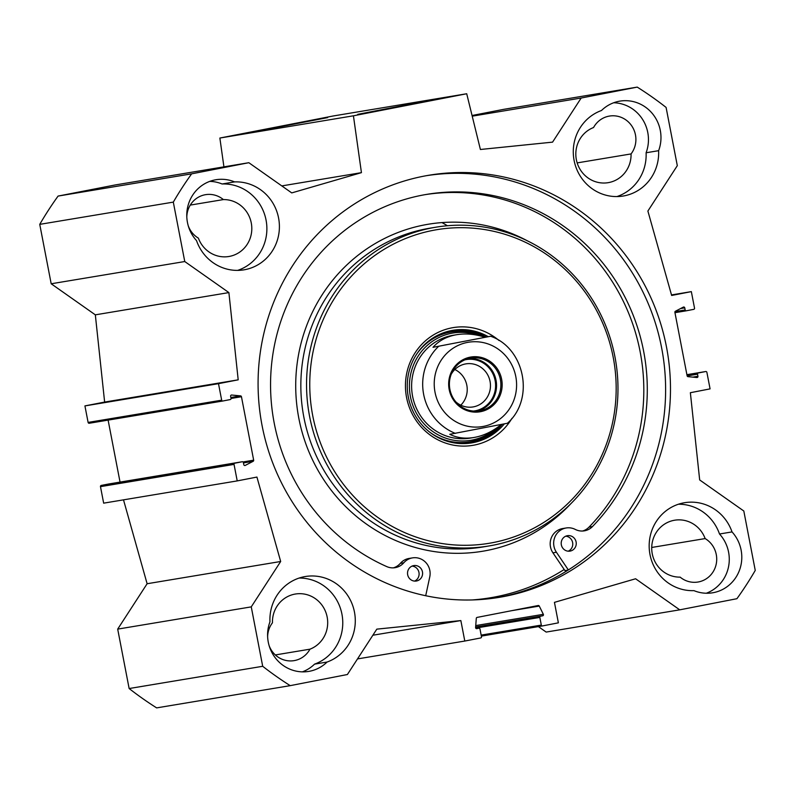 <?xml version="1.0" encoding="UTF-8"?>
<svg xmlns="http://www.w3.org/2000/svg" width="795" height="795" viewBox="0 0 795 795"><rect width="100%" height="100%" fill="white"/><g stroke="black" fill="none" stroke-linecap="round" stroke-linejoin="round"><path stroke-width="1.19" d="M222.799 401.008L89.288 423.248A1.043 1.004 -99.5 0 1 88.106 422.413L84.926 405.907L104.632 402.071L95.33 314.84L51.188 283.775L184.758 261.535L228.89 292.59L238.192 379.831L218.496 383.667L221.676 400.173A1.043 1.004 80.5 0 0 222.858 400.998L230.242 399.567A1.043 1.004 80.5 0 0 231.027 398.345L230.63 396.248A1.043 1.004 -99.5 0 1 231.693 395.026L240.547 395.88A1.043 1.004 -99.5 0 1 241.451 396.725L253.665 460.176A1.043 1.004 -99.5 0 1 253.148 461.299L245.248 465.413A1.043 1.004 -99.5 0 1 243.807 464.678L243.399 462.581A1.043 1.004 80.5 0 0 242.246 461.746L234.833 463.187A1.043 1.004 80.5 0 0 234.038 464.399L237.218 480.905L256.924 477.07L280.675 561.489L251.26 606.873L117.69 629.113L147.115 583.739L123.503 499.846M237.218 480.905L103.658 503.156L100.478 486.649A1.043 1.004 -99.5 0 1 101.263 485.427L108.657 483.996A1.043 1.004 -99.5 0 1 108.706 483.986M120.045 482.098L108.11 420.108M184.758 261.535L173.31 202.119A351.827 338.7 -99.5 0 1 191.645 173.837L248.835 162.707L115.265 184.947L58.085 196.077A351.827 338.7 80.5 0 0 39.75 224.359L51.188 283.775M219.867 138.042L353.427 115.802L466.715 93.75L333.155 115.99L219.867 138.042L223.922 166.851M466.715 93.75L480.399 149.49L552.565 142.136L581.175 98.023L637.232 87.112L503.672 109.352L472.061 115.504M538.394 626.609L546.165 632.075L679.735 609.835L635.593 578.77L554.443 602.362L558.378 622.833L542.498 625.923A1.043 1.004 -99.5 0 1 541.316 625.089L539.835 617.417A1.043 1.004 -99.5 0 1 540.63 616.195L542.647 615.807A1.043 1.004 80.5 0 0 543.343 614.316L539.268 606.078A1.043 1.004 80.5 0 0 538.185 605.522L477.109 617.407A1.043 1.004 80.5 0 0 476.304 618.331L475.589 627.503A1.043 1.004 80.5 0 0 476.791 628.626L478.809 628.229A1.043 1.004 -99.5 0 1 479.991 629.064L481.472 636.735A1.043 1.004 -99.5 0 1 480.687 637.958L464.797 641.048L460.852 620.577L376.81 629.143L347.395 674.518L290.205 685.648A351.827 338.7 -99.5 0 1 262.698 666.29L251.26 606.873M117.69 629.113L129.138 688.53A351.827 338.7 80.5 0 0 156.645 707.888L290.205 685.648M237.645 270.389A44.301 42.652 80.5 0 0 266.156 220.613A44.301 42.652 80.5 0 0 222.083 183.983L234.605 181.896A44.301 42.652 -99.5 0 1 279.144 221.805A44.301 42.652 -99.5 0 1 243.986 269.833A44.301 42.652 -99.5 0 1 196.534 240.617A36.49 35.129 -99.5 0 1 188.524 203.917A36.49 35.129 -99.5 0 1 215.932 179.74A36.49 35.129 -99.5 0 1 234.605 181.896M616.91 196.574A44.301 42.652 80.5 0 0 646.096 152.769L658.618 150.682A44.301 42.652 -99.5 0 1 623.25 196.017A44.301 42.652 -99.5 0 1 574.696 163.104A44.301 42.652 -99.5 0 1 601.497 110.495A36.49 35.129 -99.5 0 1 619.822 101.134A36.49 35.129 -99.5 0 1 653.013 114.361A36.49 35.129 -99.5 0 1 658.618 150.682M732.026 531.915A36.49 35.129 -99.5 0 1 740.036 568.624A36.49 35.129 -99.5 0 1 712.628 592.792A36.49 35.129 -99.5 0 1 693.956 590.635A44.301 42.652 -99.5 0 1 649.426 550.736A44.301 42.652 -99.5 0 1 684.584 502.708A44.301 42.652 -99.5 0 1 732.026 531.915L719.505 534.002A44.301 42.652 80.5 0 0 678.403 504.229M327.073 662.046A36.49 35.129 -99.5 0 1 308.738 671.407A36.49 35.129 -99.5 0 1 275.547 658.171A36.49 35.129 -99.5 0 1 269.952 621.849A44.301 42.652 -99.5 0 1 305.32 576.524A44.301 42.652 -99.5 0 1 353.874 609.437A44.301 42.652 -99.5 0 1 327.073 662.046L314.552 664.133A44.301 42.652 80.5 0 0 342.049 614.754A44.301 42.652 80.5 0 0 299.139 578.054M222.083 183.983A36.49 35.129 80.5 0 0 209.771 181.379M188.276 225.869A23.453 22.578 80.5 0 0 198.382 238.132A28.67 27.596 80.5 0 0 228.89 256.497A28.67 27.596 80.5 0 0 251.667 225.701A28.67 27.596 80.5 0 0 223.375 199.585A23.453 22.578 80.5 0 0 205.547 194.676A23.453 22.578 80.5 0 0 186.805 217.045M190.273 205.09L223.375 199.585M646.096 152.769A36.49 35.129 80.5 0 0 613.66 102.764M593.557 127.528A28.67 27.596 80.5 0 0 576.812 161.653A28.67 27.596 80.5 0 0 608.155 182.671A28.67 27.596 80.5 0 0 631.061 153.922A23.453 22.578 80.5 0 0 632.711 127.448A23.453 22.578 80.5 0 0 609.447 116.07A23.453 22.578 80.5 0 0 593.557 127.528M577.17 162.895L631.061 153.922M706.268 593.249A36.49 35.129 80.5 0 0 719.505 534.002M705.135 538.573A28.67 27.596 80.5 0 0 674.627 520.218A28.67 27.596 80.5 0 0 651.85 551.005A28.67 27.596 80.5 0 0 680.142 577.13A23.453 22.578 80.5 0 0 697.97 582.029A23.453 22.578 80.5 0 0 716.394 563.118A23.453 22.578 80.5 0 0 705.135 538.573L651.721 547.467M302.378 671.855A36.49 35.129 80.5 0 0 314.552 664.133M269.098 645.56A23.453 22.578 80.5 0 0 294.08 660.635A23.453 22.578 80.5 0 0 309.961 649.177A28.67 27.596 80.5 0 0 326.705 615.052A28.67 27.596 80.5 0 0 295.362 594.034A28.67 27.596 80.5 0 0 272.456 622.793A23.453 22.578 80.5 0 0 267.627 636.735M275.338 654.941L309.961 649.177M471.991 599.957A212.921 204.981 80.5 0 0 490.426 597.77L489.034 597.999A212.921 204.981 -99.5 0 1 474.436 599.877M496.994 597.711A213.964 205.984 80.5 0 0 499.866 597.174A213.964 205.984 80.5 0 0 662.344 351.738A213.964 205.984 80.5 0 0 426.696 175.635M504.736 596.369A213.964 205.984 -99.5 0 1 499.429 597.323A213.964 205.984 -99.5 0 1 261.098 420.108A213.964 205.984 -99.5 0 1 429.131 175.208A213.964 205.984 -99.5 0 1 666.985 349.671A213.964 205.984 -99.5 0 1 504.736 596.369M441.96 222.58A208.489 200.708 -99.5 0 1 447.406 225.74M327.62 117.62L263.115 130.102L327.62 117.62M422.234 101.859L357.72 114.351L422.234 101.859M637.232 87.112A351.032 337.935 -99.5 0 1 666.091 107.414L677.31 165.668L647.885 211.043L671.646 295.462L691.342 291.626L694.522 308.132A1.043 1.004 80.5 0 1 693.737 309.354L686.343 310.785A1.043 1.004 80.5 0 0 686.343 310.785A1.043 1.004 80.5 0 1 685.161 309.961L684.763 307.864A1.043 1.004 -99.5 0 0 683.312 307.118L675.422 311.233A1.043 1.004 -99.5 0 0 674.895 312.356L687.119 375.816A1.043 1.004 -99.5 0 0 688.023 376.661L696.867 377.516A1.043 1.004 -99.5 0 0 697.94 376.283L697.533 374.187A1.043 1.004 80.5 0 1 698.318 372.974L705.712 371.533A1.043 1.004 80.5 0 0 705.712 371.533A1.043 1.004 80.5 0 1 706.894 372.368L710.074 388.874L690.368 392.71L699.67 479.941L743.812 511.006L755.25 570.422A351.827 338.7 -99.5 0 1 736.915 598.705L679.735 609.835M248.835 162.707L291.745 192.907L361.437 172.644L353.427 115.802M242.246 461.746A1.043 1.004 80.5 0 0 242.217 461.746L108.657 483.996L242.246 461.746M280.675 561.489L147.115 583.739M228.89 292.59L95.33 314.84M238.192 379.831L104.632 402.071M218.496 383.667L84.926 405.907M39.75 224.359L173.31 202.119M129.138 688.53L262.698 666.29M691.342 291.626L671.497 294.935M58.085 196.077L191.645 173.837M281.808 185.911L361.437 172.644M472.22 116.169L581.175 98.023M357.502 658.916L464.797 641.048M372.865 635.225L460.852 620.577M501.327 424.49C492.632 431.496 483.469 435.839 473.82 437.518C464.976 438.939 456.956 437.866 449.771 434.309L507.23 423.288M490.475 336.275L433.017 347.306L490.654 336.255C524.968 348.18 534.846 399.14 507.538 423.139L507.409 423.268M433.017 347.306C438.92 340.618 446.81 336.414 456.698 334.695C465.701 333.244 475.112 334.079 484.91 337.209M480.18 410.687A26.712 25.718 -99.5 0 1 479.524 410.806A26.712 25.718 -99.5 0 1 449.771 388.685A26.712 25.718 -99.5 0 1 470.749 358.108A26.712 25.718 -99.5 0 1 500.443 379.891A26.712 25.718 -99.5 0 1 480.18 410.687M480.657 411.671A27.755 26.722 80.5 0 0 495.504 366.366A27.755 26.722 80.5 0 0 450.069 375.21A27.755 26.722 80.5 0 0 480.657 411.671M473.403 411.065A25.997 25.033 80.5 0 0 495.295 381.511A25.997 25.033 80.5 0 0 465.622 359.698A25.997 25.033 80.5 0 0 464.876 359.857M451.242 374.226A21.833 21.018 -99.5 0 1 465.304 363.981A21.833 21.018 -99.5 0 1 465.84 363.881A21.833 21.018 -99.5 0 1 490.108 381.68A21.833 21.018 -99.5 0 1 473.562 406.841A21.833 21.018 -99.5 0 1 473.015 406.941A21.833 21.018 -99.5 0 1 455.843 401.892M460.782 405.182A21.833 21.018 80.5 0 0 454.839 369.516M576.107 541.961A7.821 7.523 -99.5 0 1 570.005 551.114A7.821 7.523 -99.5 0 1 561.3 544.635A7.821 7.523 -99.5 0 1 567.441 535.691A7.821 7.523 -99.5 0 1 576.107 541.961M568.236 551.183A7.821 7.523 80.5 0 0 565.732 536.188M422.453 571.873A7.821 7.523 -99.5 0 1 416.341 581.016A7.821 7.523 -99.5 0 1 407.636 574.547A7.821 7.523 -99.5 0 1 413.778 565.593A7.821 7.523 -99.5 0 1 422.453 571.873M414.573 581.095A7.821 7.523 80.5 0 0 412.068 566.1M582.596 531.02A15.642 15.055 80.5 0 0 588.996 527.145A195.461 188.167 80.5 0 0 622.962 300.59A195.461 188.167 80.5 0 0 425.077 194.656M568.355 569.945L556.411 552.247A15.642 15.055 -99.5 0 1 566.149 527.979A15.642 15.055 -99.5 0 1 575.252 529.41A15.642 15.055 80.5 0 0 584.355 530.841A15.642 15.055 80.5 0 0 592.474 526.568A195.461 188.167 80.5 0 0 626.033 299.188A195.461 188.167 80.5 0 0 426.816 194.358A195.461 188.167 80.5 0 0 271.711 363.166A195.461 188.167 80.5 0 0 386.777 566.606A15.642 15.055 80.5 0 0 395.115 567.67A15.642 15.055 80.5 0 0 403.81 562.781A15.642 15.055 -99.5 0 1 412.496 557.881A15.642 15.055 -99.5 0 1 429.767 576.902L425.703 595.733M393.366 567.859A15.642 15.055 80.5 0 0 400.332 563.357A15.642 15.055 -99.5 0 1 409.018 558.458L412.496 557.881M490.426 597.77A212.921 204.981 80.5 0 0 495.712 596.816A212.921 204.981 80.5 0 0 564.192 569.498L564.937 570.611L568.137 570.085M564.192 569.498L552.932 552.833A15.642 15.055 -99.5 0 1 562.671 528.556L566.149 527.979M470.6 443.063A57.071 54.944 80.5 0 0 470.968 442.994A57.071 54.944 80.5 0 0 502.152 424.331M486.113 337A57.071 54.944 80.5 0 0 451.848 330.491M478.908 335.56A54.368 52.341 80.5 0 0 410.26 395.741A54.368 52.341 80.5 0 0 495.265 428.912M454.988 335.003A52.122 50.174 80.5 0 0 412.347 394.926A52.122 50.174 80.5 0 0 472.121 437.767M452.186 335.669A52.122 50.174 80.5 0 0 450.437 335.818M467.54 438.482A52.122 50.174 80.5 0 0 469.269 438.045M492.821 545.271A161.584 155.552 80.5 0 0 615.34 358.962A161.584 155.552 80.5 0 0 435.72 227.221A161.584 155.552 80.5 0 0 308.828 412.158A161.584 155.552 80.5 0 0 488.806 545.986A161.584 155.552 80.5 0 0 492.821 545.271M493.019 542.587A158.97 153.047 80.5 0 0 578.035 283.119A158.97 153.047 80.5 0 0 317.831 333.761A158.97 153.047 80.5 0 0 493.019 542.587M499.012 340.498A59.685 57.459 80.5 0 0 407.09 371.603A59.685 57.459 80.5 0 0 474.247 445.091A59.685 57.459 80.5 0 0 511.97 418.319M488.2 336.653A57.071 54.944 80.5 0 0 452.892 330.303A57.071 54.944 80.5 0 0 408.064 395.632A57.071 54.944 80.5 0 0 471.644 442.904A57.071 54.944 80.5 0 0 473.055 442.646A57.071 54.944 80.5 0 0 504.308 423.904M253.665 460.176L243.022 461.955M241.451 396.725L231.047 398.454M253.148 461.299L243.469 462.909M245.248 465.413L244.651 465.512M234.833 463.187L101.263 485.427M234.038 464.399L100.478 486.649M221.676 400.173L88.106 422.413M231.693 395.026L231.196 395.105M240.547 395.88L230.868 397.49M697.94 376.283L692.882 377.128M697.533 374.187L687.138 375.916M698.318 372.974L686.93 374.872M705.712 371.533L686.89 374.674L705.731 371.533M686.294 310.795L674.955 312.683L686.323 310.795M685.161 309.961L675.005 311.65M684.763 307.864L680.55 308.559M542.468 625.923L481.353 636.109L542.448 625.933M481.154 635.106L541.316 625.089M475.718 628.09L539.835 617.417M475.629 627.026L540.63 616.195M475.639 626.967L542.647 615.807M475.748 625.576L543.343 614.316M511.841 610.649L539.268 606.078M503.553 415.944A42.741 41.141 80.5 0 0 515.796 376.552A42.741 41.141 80.5 0 0 460.037 344.603A42.741 41.141 80.5 0 0 440.678 406.911A42.741 41.141 80.5 0 0 503.553 415.944M438.582 346.382A52.122 50.174 80.5 0 0 455.336 433.384M477.338 411.075A26.712 25.718 80.5 0 0 496.169 380.954A26.712 25.718 80.5 0 0 468.593 358.565M588.996 527.145L592.474 526.568M400.332 563.357L403.81 562.781M552.932 552.833L556.411 552.247M485.715 337.07A56.823 54.696 80.5 0 0 445.617 332.052M464.201 443.61A56.823 54.696 80.5 0 0 501.764 424.401M482.336 336.424A55.68 53.603 80.5 0 0 416.55 354.322M429.479 431.963A55.68 53.603 80.5 0 0 498.167 426.925M527.244 240.756A165.748 159.566 80.5 0 0 297.151 363.544A165.748 159.566 80.5 0 0 486.788 550.498A165.748 159.566 80.5 0 0 571.009 503.523M435.72 227.221L430.016 228.165A161.584 155.552 80.5 0 0 303.124 413.112A161.584 155.552 80.5 0 0 483.102 546.94L488.806 545.986M89.269 423.248L222.829 401.008M470.411 438.085L473.82 437.518M453.279 335.261L456.698 334.695"/></g></svg>
